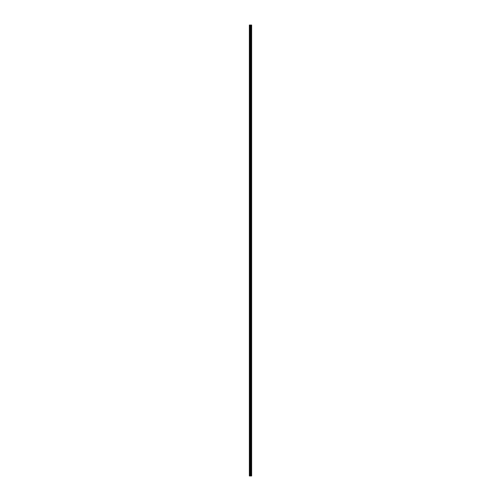 <?xml version="1.0" encoding="UTF-8"?>
<svg xmlns="http://www.w3.org/2000/svg" width="501" height="501" viewBox="0 0 501 501"><rect width="100%" height="100%" fill="white"/><g stroke="black" fill="none" stroke-linecap="round" stroke-linejoin="round"><path stroke-width="0.75" d="M250.293 475.95L251.64 475.95L251.64 25.05L249.36 25.05L249.36 475.95L250.293 475.95L250.293 25.05M251.527 475.95L251.527 25.05M251.295 475.95L251.295 25.05M251.258 475.95L251.258 25.05M250.957 475.95L250.957 25.05M250.763 475.95L250.763 25.05M250.65 475.95L250.65 25.05M250.4 475.95L250.4 25.05M249.855 475.95L249.855 25.05M249.542 475.95L249.542 25.05M251.565 475.95L251.565 25.05M251.001 475.95L251.001 25.05M250.7 475.95L250.7 25.05M250.544 475.95L250.544 25.05M250.018 475.95L250.018 25.05"/></g></svg>
